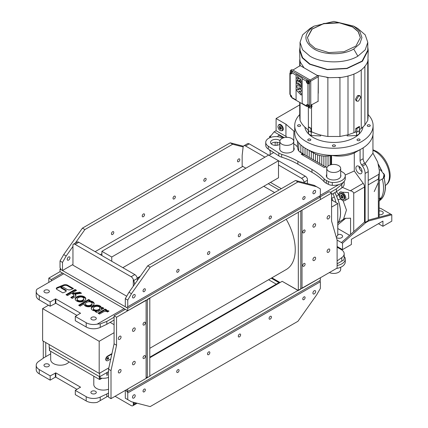 <?xml version="1.0" encoding="UTF-8"?>
<svg xmlns="http://www.w3.org/2000/svg" width="428" height="428" viewBox="0 0 428 428"><rect width="100%" height="100%" fill="white"/><g stroke="black" fill="none" stroke-linecap="round" stroke-linejoin="round"><path stroke-width="0.64" d="M314.27 293.87A1.915 1.107 120 0 0 315.522 292.185A1.915 1.107 120 0 0 315.227 290.649A1.915 1.107 120 0 0 314.27 290.74A1.915 1.107 120 0 0 313.018 292.431A1.915 1.107 120 0 0 313.312 293.966A1.915 1.107 120 0 0 314.27 293.87M133.852 398.035A1.915 1.107 120 0 0 135.104 396.344A1.915 1.107 120 0 0 134.809 394.809A1.915 1.107 120 0 0 133.852 394.905A1.915 1.107 120 0 0 132.6 396.59A1.915 1.107 120 0 0 132.894 398.126A1.915 1.107 120 0 0 133.852 398.035M208.666 351.923A1.653 0.958 -60 0 1 209.495 351.843A1.653 0.958 -60 0 1 209.747 353.17A1.653 0.958 -60 0 1 208.666 354.625A1.653 0.958 -60 0 1 207.842 354.71A1.653 0.958 -60 0 1 207.585 353.384A1.653 0.958 -60 0 1 208.666 351.923M177.882 369.701A1.653 0.958 -60 0 1 178.706 369.615A1.653 0.958 -60 0 1 178.963 370.942A1.653 0.958 -60 0 1 177.882 372.403A1.653 0.958 -60 0 1 177.053 372.483A1.653 0.958 -60 0 1 176.801 371.156A1.653 0.958 -60 0 1 177.882 369.701M144.199 389.143A1.653 0.958 -60 0 1 145.028 389.063A1.653 0.958 -60 0 1 145.279 390.39A1.653 0.958 -60 0 1 144.199 391.845A1.653 0.958 -60 0 1 143.369 391.93A1.653 0.958 -60 0 1 143.118 390.604A1.653 0.958 -60 0 1 144.199 389.143M239.455 336.852A1.653 0.958 120 0 0 240.536 335.392A1.653 0.958 120 0 0 240.285 334.065A1.653 0.958 120 0 0 239.455 334.15A1.653 0.958 120 0 0 238.375 335.606A1.653 0.958 120 0 0 238.626 336.932A1.653 0.958 120 0 0 239.455 336.852M270.245 319.074A1.653 0.958 120 0 0 271.325 317.619A1.653 0.958 120 0 0 271.068 316.292A1.653 0.958 120 0 0 270.245 316.372A1.653 0.958 120 0 0 269.164 317.833A1.653 0.958 120 0 0 269.415 319.16A1.653 0.958 120 0 0 270.245 319.074M303.923 299.632A1.653 0.958 120 0 0 305.004 298.172A1.653 0.958 120 0 0 304.752 296.845A1.653 0.958 120 0 0 303.923 296.93A1.653 0.958 120 0 0 302.842 298.386A1.653 0.958 120 0 0 303.099 299.712A1.653 0.958 120 0 0 303.923 299.632M125.297 390.39L125.297 398.211L131.455 401.764L150.169 406.6L297.952 321.278L316.672 294.833L320.363 288.429L320.363 281.747L127.758 392.947L127.758 399.634M319.748 280.682L320.363 281.747M127.758 392.947L126.528 390.817L125.543 390.245L127.758 391.529L127.758 388.966L150.169 376.025L149.8 375.527M49.407 347.584A0.524 0.3 0 0 0 49.557 347.798L99.312 376.522L99.312 379.369A0.524 0.3 0 0 0 100.05 379.369L102.019 378.229M100.05 379.369L100.05 376.522L106.882 372.579L106.882 375.42M107.251 375.206L107.251 372.365L108.546 371.616L99.681 376.736L49.188 347.584L49.188 344.551M49.407 347.713L49.407 350.43A0.524 0.3 0 0 0 49.557 350.644L99.312 379.369M293.758 143.92L294.175 144.134A10.887 6.286 180 0 1 294.614 144.375A10.887 6.286 180 0 1 297.792 148.57A10.433 6.024 0 0 0 300.841 152.593L302.446 153.518L301.216 154.23L324.242 167.525L325.473 166.813L303.8 154.299L302.569 155.011M332.583 200.545A29.607 17.093 -120 0 0 331.823 198.287L331.572 197.586M331.823 198.287L334.289 196.864L333.107 193.622M334.289 196.864A29.607 17.093 60 0 1 335.927 202.476M326.762 174.383A7.271 4.2 0 0 0 326.345 175.78A7.271 4.2 0 0 0 328.474 178.749A7.271 4.2 0 0 0 336.397 179.658A7.271 4.2 0 0 0 340.886 175.78A7.271 4.2 0 0 0 340.693 174.817M279.826 143.327A5.227 3.017 0 0 0 279.447 143.086A5.227 3.017 0 0 0 271.143 143.797M279.955 140.582A5.227 3.017 0 0 0 279.447 140.24A5.227 3.017 0 0 0 273.754 139.587A5.227 3.017 0 0 0 270.528 142.374A5.227 3.017 0 0 0 272.058 144.509A5.227 3.017 0 0 0 279.826 144.263M279.826 147.885A7.271 4.2 0 0 0 279.645 148.816A7.271 4.2 0 0 0 281.774 151.785A7.271 4.2 0 0 0 289.697 152.694A7.271 4.2 0 0 0 294.186 148.816A7.271 4.2 0 0 0 293.758 147.403M340.693 171.007A10.887 6.286 180 0 1 341.314 171.339A10.887 6.286 180 0 1 341.726 171.591L343.481 172.719A6.966 4.023 0 0 1 345.225 175.009A11.84 6.837 180 0 1 345.278 175.678A11.84 6.837 180 0 1 332.278 182.483L332.278 185.324A11.84 6.837 0 0 0 345.278 178.524L345.278 175.678M325.473 166.813L326.901 167.637M282.587 138.148L282.432 138.067A10.015 5.783 0 0 0 271.668 137.094A10.015 5.783 0 0 0 265.74 142.374A10.015 5.783 0 0 0 268.292 146.232L268.292 149.072L278.805 155.856A10.887 6.286 180 0 0 281.71 157.183A70.567 40.74 0 0 1 297.877 164.159L311.975 172.297A70.567 40.74 0 0 1 324.055 181.627A10.887 6.286 180 0 0 326.355 183.307L328.313 184.318L328.313 181.477L326.355 180.461A10.887 6.286 180 0 1 324.055 178.786A70.567 40.74 0 0 0 311.975 169.451L311.975 172.297M311.975 169.451L297.877 161.313A70.567 40.74 0 0 0 281.71 154.337A10.887 6.286 180 0 1 278.805 153.01L268.292 146.232M328.313 181.477A6.966 4.023 0 0 0 332.278 182.483M332.278 185.324A6.966 4.023 180 0 1 328.313 184.318M265.74 142.374L265.74 145.215A10.015 5.783 0 0 0 268.292 149.072M302.446 153.518L302.446 154.941M344.182 256.586A6.966 4.023 0 0 1 345.225 258.341A11.84 6.837 180 0 1 345.278 259.01A11.84 6.837 180 0 1 337.114 265.51M336.488 268.458A11.84 6.837 0 0 0 345.278 261.856L345.278 259.01M133.852 294.651A1.915 1.107 120 0 0 132.6 296.342A1.915 1.107 120 0 0 132.894 297.877A1.915 1.107 120 0 0 133.852 297.781A1.915 1.107 120 0 0 135.104 296.09A1.915 1.107 120 0 0 134.809 294.555A1.915 1.107 120 0 0 133.852 294.651M314.27 190.492A1.915 1.107 120 0 0 313.018 192.177A1.915 1.107 120 0 0 313.312 193.713A1.915 1.107 120 0 0 314.27 193.617A1.915 1.107 120 0 0 315.522 191.931A1.915 1.107 120 0 0 315.227 190.396A1.915 1.107 120 0 0 314.27 190.492M239.455 236.598A1.653 0.958 -60 0 1 238.626 236.679A1.653 0.958 -60 0 1 238.375 235.357A1.653 0.958 -60 0 1 239.455 233.897A1.653 0.958 -60 0 1 240.285 233.816A1.653 0.958 -60 0 1 240.536 235.143A1.653 0.958 -60 0 1 239.455 236.598M270.245 218.826A1.653 0.958 -60 0 1 269.415 218.906A1.653 0.958 -60 0 1 269.164 217.579A1.653 0.958 -60 0 1 270.245 216.124A1.653 0.958 -60 0 1 271.068 216.038A1.653 0.958 -60 0 1 271.325 217.365A1.653 0.958 -60 0 1 270.245 218.826M303.923 199.378A1.653 0.958 -60 0 1 303.099 199.459A1.653 0.958 -60 0 1 302.842 198.132A1.653 0.958 -60 0 1 303.923 196.677A1.653 0.958 -60 0 1 304.752 196.596A1.653 0.958 -60 0 1 305.004 197.918A1.653 0.958 -60 0 1 303.923 199.378M208.666 251.669A1.653 0.958 120 0 0 207.585 253.13A1.653 0.958 120 0 0 207.842 254.457A1.653 0.958 120 0 0 208.666 254.371A1.653 0.958 120 0 0 209.747 252.916A1.653 0.958 120 0 0 209.495 251.589A1.653 0.958 120 0 0 208.666 251.669M177.882 269.447A1.653 0.958 120 0 0 176.801 270.903A1.653 0.958 120 0 0 177.053 272.229A1.653 0.958 120 0 0 177.882 272.149A1.653 0.958 120 0 0 178.963 270.689A1.653 0.958 120 0 0 178.706 269.367A1.653 0.958 120 0 0 177.882 269.447M144.199 288.895A1.653 0.958 120 0 0 143.118 290.35A1.653 0.958 120 0 0 143.369 291.677A1.653 0.958 120 0 0 144.199 291.596A1.653 0.958 120 0 0 145.279 290.136A1.653 0.958 120 0 0 145.028 288.809A1.653 0.958 120 0 0 144.199 288.895M127.758 300.092L125.297 298.669L125.297 306.774L126.528 307.486L320.363 195.575L320.363 188.892L316.672 186.758L297.952 181.921L150.169 267.243L131.455 293.694L127.758 300.092L127.758 306.774M125.297 298.669L128.989 292.27L147.708 265.82L295.486 180.498L314.205 185.335L316.672 186.758M128.989 292.27L131.455 293.694M147.708 265.82L150.169 267.243M295.486 180.498L297.952 181.921M68.587 260.096A1.915 1.107 -60 0 1 67.624 260.192A1.915 1.107 -60 0 1 67.335 258.656A1.915 1.107 -60 0 1 68.587 256.971A1.915 1.107 -60 0 1 69.545 256.875A1.915 1.107 -60 0 1 69.834 258.41A1.915 1.107 -60 0 1 68.587 260.096M143.396 216.691A1.653 0.958 120 0 0 144.477 215.231A1.653 0.958 120 0 0 144.225 213.909A1.653 0.958 120 0 0 143.396 213.989A1.653 0.958 120 0 0 142.315 215.445A1.653 0.958 120 0 0 142.572 216.771A1.653 0.958 120 0 0 143.396 216.691M112.612 234.464A1.653 0.958 120 0 0 113.693 233.009A1.653 0.958 120 0 0 113.436 231.682A1.653 0.958 120 0 0 112.612 231.762A1.653 0.958 120 0 0 111.531 233.223A1.653 0.958 120 0 0 111.783 234.549A1.653 0.958 120 0 0 112.612 234.464M174.185 196.211A1.653 0.958 -60 0 1 175.015 196.131A1.653 0.958 -60 0 1 175.266 197.458A1.653 0.958 -60 0 1 174.185 198.913A1.653 0.958 -60 0 1 173.356 198.999A1.653 0.958 -60 0 1 173.105 197.672A1.653 0.958 -60 0 1 174.185 196.211M204.975 178.439A1.653 0.958 -60 0 1 205.798 178.358A1.653 0.958 -60 0 1 206.055 179.685A1.653 0.958 -60 0 1 204.975 181.14A1.653 0.958 -60 0 1 204.145 181.221A1.653 0.958 -60 0 1 203.894 179.899A1.653 0.958 -60 0 1 204.975 178.439M238.653 158.991A1.653 0.958 -60 0 1 239.482 158.911A1.653 0.958 -60 0 1 239.734 160.238A1.653 0.958 -60 0 1 238.653 161.693A1.653 0.958 -60 0 1 237.829 161.779A1.653 0.958 -60 0 1 237.572 160.452A1.653 0.958 -60 0 1 238.653 158.991M243.147 146.943L232.682 144.241L84.904 229.558L75.307 243.115M72.958 246.437L66.185 256.008L62.488 262.407L60.027 260.984L63.718 254.585L82.438 228.135L230.221 142.818L243.409 146.226M72.958 264.472L62.488 270.512L62.488 262.407M264.948 157.178L245.57 145.991A3.483 2.012 -120 0 0 243.826 145.82A3.483 2.012 -120 0 0 243.125 147.071L242.162 155.401L242.162 166.069L245.859 168.199L242.778 166.422L95.123 251.669M62.488 270.512L61.258 269.8L60.027 267.671L60.027 260.984M63.718 254.585L66.185 256.008M232.682 144.241L230.221 142.818M84.904 229.558L82.438 228.135M368.112 114.57A39.183 22.625 180 0 1 373.098 125.613A39.183 22.625 180 0 1 361.617 141.609A39.183 22.625 180 0 1 318.914 146.515A39.183 22.625 180 0 1 294.726 125.613A39.183 22.625 180 0 1 299.707 114.57M294.726 125.613L294.726 130.305A39.183 22.625 0 0 0 294.79 131.61L293.886 131.086L293.758 143.139M315.49 161.046L315.49 154.037L306.202 148.789A39.183 22.625 0 0 1 294.79 134.098L294.79 131.61M306.202 148.789A39.183 22.625 0 0 0 360.039 149.656A39.183 22.625 0 0 0 361.617 148.789L354.288 152.962L354.288 170.986L363.201 183.339L350.307 190.786L342.486 187.389M337.858 199.357L337.799 199.394A30.479 17.596 -120 0 0 336.724 196.741L336.783 196.703A4.874 2.814 60 0 1 336.745 196.495L338.623 194.542L339.725 192.311A4.874 2.814 60 0 1 339.971 192.135A4.874 2.814 60 0 1 344.845 194.949A4.874 2.814 60 0 1 344.845 200.582A4.874 2.814 60 0 1 340.934 199.1L337.986 199.555A4.874 2.814 60 0 1 337.858 199.357A30.479 17.596 60 0 1 340.501 212.818A30.479 17.596 60 0 1 338.206 222.662L343.534 219.184L346.45 210.046L343.047 200.636M337.767 223.309A30.479 17.596 -120 0 0 338.147 222.694L338.206 222.662M337.767 234.539A3.397 1.958 180 0 1 342.603 236.315A3.397 1.958 180 0 1 341.608 237.701A3.397 1.958 180 0 1 336.312 237.342M379.133 210.934A3.397 1.958 180 0 1 383.242 212.85A3.397 1.958 180 0 1 382.247 214.241A3.397 1.958 180 0 1 379.133 214.77M282.143 130.695A3.483 2.012 -120 0 0 282.576 130.545A3.483 2.012 -120 0 0 283.299 128.951A3.483 2.012 -120 0 0 281.774 125.447A3.483 2.012 -120 0 0 279.093 124.516A3.483 2.012 -120 0 0 278.746 124.816M282.389 130.556A3.483 2.012 -120 0 0 282.694 130.47M379.417 199.32L381.359 197.704A30.565 17.644 -120 0 0 383.541 188.036A30.565 17.644 -120 0 0 382.29 178.963M381.359 197.704L379.133 198.629M304.848 127.079A29.174 16.842 0 0 0 308.577 133.964M308.62 134.001A29.174 16.842 0 0 0 354.539 137.522A29.174 16.842 0 0 0 359.204 134.001M356.529 132.081L356.529 135.542L347.167 135.922L347.167 135.039M320.652 135.039L320.652 135.922L311.29 135.542L308.583 133.98L308.583 130.722M359.242 133.964A29.174 16.842 0 0 0 362.976 127.052M369.819 126.233A1.525 0.877 0 0 0 370.268 125.613A1.525 0.877 0 0 0 369.327 124.799A1.525 0.877 0 0 0 367.663 124.992A1.525 0.877 0 0 0 367.219 125.613A1.525 0.877 0 0 0 368.16 126.426A1.525 0.877 0 0 0 369.819 126.233M359.616 140.454A1.525 0.877 0 0 0 360.066 139.833A1.525 0.877 0 0 0 359.124 139.02A1.525 0.877 0 0 0 357.466 139.207A1.525 0.877 0 0 0 357.016 139.833A1.525 0.877 0 0 0 357.958 140.646A1.525 0.877 0 0 0 359.616 140.454M334.99 146.344A1.525 0.877 0 0 0 335.434 145.723A1.525 0.877 0 0 0 334.493 144.91A1.525 0.877 0 0 0 332.834 145.097A1.525 0.877 0 0 0 332.385 145.723A1.525 0.877 0 0 0 333.326 146.536A1.525 0.877 0 0 0 334.99 146.344M310.359 140.454A1.525 0.877 0 0 0 310.803 139.833A1.525 0.877 0 0 0 309.861 139.02A1.525 0.877 0 0 0 308.203 139.207A1.525 0.877 0 0 0 307.759 139.833A1.525 0.877 0 0 0 308.695 140.646A1.525 0.877 0 0 0 310.359 140.454M300.156 126.233A1.525 0.877 0 0 0 300.6 125.613A1.525 0.877 0 0 0 299.664 124.799A1.525 0.877 0 0 0 298 124.992A1.525 0.877 0 0 0 297.556 125.613A1.525 0.877 0 0 0 298.498 126.426A1.525 0.877 0 0 0 300.156 126.233M331.572 164.625L331.572 155.396C339.463 156.798 346.792 156.102 353.555 153.31L354.288 152.962M345.225 175.031L354.288 170.986M359.29 168.076L360.296 167.428M365.084 163.619L372.949 153.208L372.949 134.756M362.051 171.649A4.355 2.515 60 0 1 361.146 173.64A4.355 2.515 60 0 1 357.792 172.473A4.355 2.515 60 0 1 355.893 168.092A4.355 2.515 60 0 1 356.797 166.101A4.355 2.515 60 0 1 360.151 167.268A4.355 2.515 60 0 1 362.051 171.649A4.355 2.515 60 0 1 358.974 166.315L358.974 166.315M280.281 125.078C281.736 126.083 282.539 127.469 282.678 129.24L281.977 130.791L280.281 130.626C278.821 129.62 278.018 128.229 277.879 126.463L278.58 124.912L280.281 125.078M278.58 124.912L279.57 124.361M343.968 199.378L344.267 199.293M343.721 199.523L344.149 199.373L344.872 197.779C344.727 195.965 343.903 194.547 342.405 193.515L340.667 193.338L340.324 193.638M359.509 129.502L359.37 127.084L356.909 128.507L356.909 132.065L354.93 132.145M359.37 130.642L356.909 132.065M356.529 135.542L359.242 133.98L359.804 129.331M359.242 130.722L359.242 133.98M341.854 193.905C343.315 194.911 344.112 196.297 344.256 198.062L343.55 199.619L341.854 199.448C340.394 198.442 339.597 197.057 339.452 195.291L340.158 193.734L341.854 193.905M340.158 193.734L341.148 193.183M311.049 105.111L311.434 106.733L310.824 108.091L309.342 107.942L308.069 106.711M311.514 104.528L312.065 106.369L311.514 107.679L311.514 131.701L311.44 128.528L308.411 126.784L308.358 129.882C304.308 127.089 301.547 123.943 300.06 120.423L300.06 102.581M356.385 99.836L358.541 96.102L360.066 95.952L360.697 97.349L358.541 101.083L357.016 101.233L356.385 99.836M360.066 95.952L359.113 95.407L357.589 95.556L355.433 99.291L356.064 100.682L357.016 101.233M367.786 47.085L368.219 50.231L362.436 61.236L347.038 68.534L327.217 69.657L309.653 64.237L302.211 57.812L299.6 50.231L300.039 47.085M326.612 77.42L329.282 77.693L317.009 75.307M338.537 77.693L341.212 77.42L329.282 77.693M367.433 62.279L367.909 60.739L367.433 62.279C363.768 70.256 355.026 75.301 341.212 77.42M367.909 60.739L368.219 50.231M353.737 26.14L357.862 28.526L365.207 34.866L367.786 42.351L365.207 49.835L357.862 56.18C345.396 63.761 322.428 63.761 309.958 56.18L302.617 49.835L300.039 42.351L302.617 34.866L309.958 28.526L314.082 26.14L333.91 21.4L353.737 26.14L359.814 31.394L361.949 37.589L359.814 43.784L353.737 49.038C343.411 55.308 324.408 55.308 314.082 49.038C303.217 41.404 303.217 33.775 314.082 26.14L309.958 28.521M300.039 42.351L300.039 50.231L302.617 57.716L309.958 64.061L327.302 69.411L346.873 68.298L362.077 61.097L367.786 50.231L367.786 42.351M352.629 26.782L339.078 22.598L323.782 23.47L311.9 29.099L307.438 37.589L309.455 43.437L315.19 48.396L328.747 52.58L344.042 51.708L355.919 46.08L360.381 37.589L358.37 31.742L352.629 26.782M360.381 37.696L358.172 31.683L352.629 26.996L339.377 22.85L323.477 23.754L312.167 29.083L307.438 37.696M296.914 85.589L296.92 87.387L299.322 89.746L296.914 89.334L299.231 89.645M299.964 79.79L298.856 81.031L297.679 80.261L296.904 78.115L297.439 76.612L298.578 77.532L298.129 78.565L298.562 79.094M298.937 78.131L298.439 79.164L298.075 79.003L298.578 77.543M298.856 81.031L299.841 79.859L300.156 80.384L299.787 81.149L300.884 82.379M378.368 182.419L374.222 191.589M300.039 85.579L299.985 83.99L299.611 83.77L299.584 85.135L298.535 84.519L298.535 83.166L298.075 82.888L298.065 84.412L296.925 83.749L296.904 80.453L301.189 82.925L301.189 86.258L300.039 85.579M296.904 80.453L301.296 82.834L301.312 86.189M299.718 83.835L299.584 85.135M298.872 78.163L300.435 78.982L301.226 81.165L300.9 82.385M297.305 76.682L298.455 77.607M298.83 91.143L301.189 93.218L301.173 95.059L296.914 90.848L296.914 89.334M301.312 94.984L301.178 93.202M298.819 87.719L301.189 90.089L301.189 91.555L298.792 91.137M301.184 88.43L301.296 86.552L297.043 85.509L301.173 86.627L301.178 88.43L298.792 87.713M291.73 96.765L291.115 96.819L290.5 96.054L290.5 95.23L290.949 95.193M307.25 105.807L307.127 106.31L306.389 105.882L306.389 104.956L307.127 104.528L308.358 105.539L308.358 106.363L307.743 106.417L307.127 105.652L307.127 104.828L307.577 104.79M291.73 73.3L291.115 73.354L290.5 72.589L290.5 71.77L291.115 71.711L291.73 72.482L291.73 73.6L290.992 74.028L290.195 73.568L290.195 72.712L290.74 72.883M298.188 82.952L298.188 84.337M299.659 80.475L298.979 80.962L299.659 80.475M298.995 78.094L300.435 78.982M300.558 78.913L301.226 81.165M301.349 81.095L301.194 81.566M301.317 81.491L301.023 82.31M299.033 87.783L301.301 89.998L301.184 91.56M299.012 91.18L301.189 93.218M307.127 81.368L307.743 81.309L308.358 82.08L308.358 82.898L307.743 82.952L307.127 82.187L307.127 81.368L307.743 81.309M290.195 93.898L290.195 94.754L290.992 95.214L291.73 96.498L291.73 97.418L292.468 97.846M308.775 105.165L308.358 105.539M308.85 105.256L308.85 106.08L308.358 106.363M306.389 104.956L307.127 104.528L306.389 104.956M291.115 71.711L290.5 71.77M291.607 71.428L291.982 71.893M291.73 73.6L290.992 74.028L291.73 73.6M290.318 72.642L290.318 70.866L291.056 70.438L292.591 71.326L291.73 72.674L296.074 75.184L296.074 99.927L291.73 97.418M296.074 75.184L296.074 99.927M296.197 74.638L302.168 78.089L302.168 103.774L296.197 100.329M308.117 82.92L309.53 83.733L307.925 83.802L307.127 83.342L306.389 82.064L306.389 81.138L307.127 79.859L307.25 81.293M308.235 81.026L308.85 81.796L308.358 82.08M308.85 81.796L308.85 82.615L308.358 82.898M290.195 94.754L290.195 72.712M307.127 106.31L302.045 103.373M291.73 97.279L291.056 96.889L290.318 94.823M307.925 83.802L307.925 104.994L309.53 104.919L309.53 106.7L308.786 107.123L307.25 106.235M310.022 106.412L308.786 107.123M290.318 70.866L291.548 70.155M307.25 79.785L308.786 80.678L309.53 81.957L309.53 83.733M310.76 105.989L310.76 81.245L310.022 79.966L292.287 69.727M310.76 105.277L318.288 101.206M318.084 101.045L318.288 76.045L318.084 101.045M299.616 66.206L300.172 65.586L318.288 76.045L300.183 65.586M300.172 65.586L292.902 70.08M341.571 195.302L342.009 197.099L342.898 197.608M341.25 195.12L342.459 195.815L343.063 197.372L342.459 198.234L341.25 197.538L340.645 195.981L341.25 195.12M342.009 197.099L341.25 197.538M341.405 195.537L340.645 195.981M318.288 76.104L318.288 93.234M303.987 67.785L303.457 67.48M317.817 75.767L318.512 75.986M300.386 62.279L299.916 60.739L300.386 62.279L304.051 67.822M299.6 50.231L299.916 60.739M279.998 126.479L280.436 128.272L281.324 128.785M368.112 59.626L368.112 116.935L367.759 120.423L367.759 61.552M367.759 120.423L364.881 125.067L361.248 128.496L359.456 129.534L359.456 126.404L355.727 128.555L356.909 128.507M361.248 70.037L361.248 128.496M355.727 128.555L355.727 131.685L353.935 132.717L347.996 134.815L339.944 136.478L339.944 77.607M353.935 132.717L353.935 74.151M339.944 136.478L327.875 136.478L327.875 77.607M327.875 136.478C321.781 135.623 316.324 134.028 311.514 131.701M310.824 108.091L311.514 107.679M308.411 126.784L308.337 107.07M300.06 65.666L300.06 61.552M300.06 120.423L299.707 116.935L299.707 102.378M344.524 199.036L343.55 199.619M279.677 126.292L280.886 126.993L281.49 128.55L280.886 129.411L279.677 128.71L279.072 127.153L279.677 126.292M280.436 128.272L279.677 128.71M279.832 126.715L279.072 127.153M359.37 127.084L359.456 126.404M312.408 132.124L310.915 132.065L310.915 128.507L308.449 127.084M310.915 128.507L311.44 128.528M311.29 132.081L311.29 135.542M310.915 132.065L308.449 130.642M372.949 153.208L377.737 162.11L379.417 171.029L379.069 178.316L379.352 180.659L383.269 178.396L384.018 174.49L380.829 170.194L379.379 169.723M282.951 130.208L281.977 130.791M365.582 164.309L362.505 166.085A8.71 5.029 -120 0 1 365.127 173.426L365.127 222.453L368.208 220.677L368.208 171.649A8.71 5.029 -120 0 0 365.582 164.309L364.736 163.132A5.227 3.017 60 0 1 363.158 158.729L363.158 147.901L361.617 148.789A39.183 22.625 0 0 0 363.115 147.879L363.158 147.901M362.505 166.085L361.655 164.914A5.227 3.017 60 0 1 360.082 160.505L360.082 149.677M308.058 129.673L308.583 133.98M339.725 192.311A4.874 2.814 -120 0 0 340.934 199.1M379.417 171.029L378.368 179.011L378.368 217.429L368.208 220.153M379.133 217.226L379.133 201.636A21.769 12.567 0 0 0 379.417 199.609L379.417 180.621M315.49 154.037L319.673 155.503L323.862 156.108L328.046 156.006L331.572 155.396M364.512 187.009L364.512 222.095L353.737 231.65L353.737 193.231L364.512 187.009A4.355 2.515 -120 0 0 363.201 183.339M337.114 246.485L342.534 249.61L342.534 243.211L365.624 222.737L364.512 222.095M353.737 193.231C353.277 191.894 352.132 191.075 350.307 190.786M343.534 219.184L345.396 218.259A21.769 12.567 0 0 0 350.564 218.13L350.564 234.469M340.019 192.108L348.445 192.541L348.767 198.319L344.845 200.582M365.624 222.737L368.701 220.96L391.791 214.77L390.684 214.134L378.368 217.429M381.246 197.811A30.479 17.596 60 0 1 379.39 200.251M342.534 243.211L341.421 242.574L353.737 231.65M368.208 220.677L368.701 220.96M390.684 214.134L381.075 208.586L379.133 207.938M391.791 214.77L391.791 221.169L382.926 226.289L378.427 223.694M336.783 196.703A30.479 17.596 -120 0 0 334.792 192.648M334.835 192.621A30.565 17.644 60 0 1 336.745 196.495M344.182 181.397L344.182 184.094A10.449 6.035 180 0 1 341.801 187.929L336.376 191.733L338.623 194.542M320.117 196.853L329.105 191.664L331.572 193.087L302.013 210.148L302.013 288.36L337.114 268.099L337.114 240.081L341.421 242.574M345.696 218.269L337.853 224.727L337.767 228.616M349.58 235.336L337.853 228.563M337.986 199.555A30.565 17.644 60 0 1 338.382 222.517M363.115 147.879A39.183 22.625 0 0 0 373.098 132.792L373.098 125.613M287.038 137.334L285.941 136.388L285.941 124.227L276.092 118.535L276.092 130.701L274.123 131.835L270.18 136.741L269.624 136.42L269.624 137.8M285.941 136.388L276.092 130.701M382.926 226.289L382.926 221.099L351.399 239.3L351.399 244.49L342.534 249.61M285.941 124.227L293.886 131.086M299.707 104.903L276.092 118.535M284.155 137.629L279.11 134.718L279.11 135.211L283.571 137.789M277.526 136.682L279.11 134.718L274.123 131.835M277.505 142.374A3.397 1.958 120 0 0 277.307 145.252M275.167 145.37L275.167 142.219M271.084 137.26L270.18 136.741M271.138 135.542L269.624 136.42M269.624 149.934L269.624 150.64L270.18 150.961L270.18 154.583M107.931 359.247A0.958 0.551 120 0 0 108.557 358.402A0.958 0.551 120 0 0 108.412 357.637A0.958 0.551 120 0 0 107.931 357.685A0.958 0.551 120 0 0 107.305 358.525A0.958 0.551 120 0 0 107.449 359.295A0.958 0.551 120 0 0 107.931 359.247M107.305 359.124A0.958 0.551 120 0 0 107.562 359.033A0.958 0.551 120 0 0 108.188 357.594M111.959 353.582L107.562 356.117A2.611 1.509 120 0 0 105.855 358.418A2.611 1.509 120 0 0 106.256 360.515A2.611 1.509 120 0 0 106.454 360.595M111.852 354.068L107.931 356.331A2.611 1.509 120 0 0 106.224 358.632A2.611 1.509 120 0 0 106.626 360.729A2.611 1.509 120 0 0 107.931 360.595L110.782 358.948M336.108 236.636L337.767 235.678L337.767 203.541L331.572 199.962M331.572 207.115L337.767 203.541M149.8 348.306L286.225 269.544A43.538 25.14 -120 0 0 286.348 219.478M149.8 376.239L149.8 298.027L147.339 299.45L147.339 377.662L149.8 376.239M147.339 377.662L146.109 376.95M300.782 210.86L300.782 289.071L298.321 290.494L298.321 212.283L300.782 210.86M282.432 281.464L298.321 290.494M136.981 403.192A3.483 2.012 60 0 1 136.564 403.599L132.867 405.728A3.483 2.012 -120 0 0 133.301 405.305L133.301 402.24M115.073 396.291L131.123 405.557A3.483 2.012 -120 0 0 132.867 405.728M134.237 402.486L133.841 404.321L136.163 402.983M133.301 405.305L133.841 404.321M51.28 280.966L51.28 279.543L48.819 278.12L60.027 271.652L60.027 269.089L127.758 308.197L320.363 196.998L319.133 196.286M48.819 282.389L48.819 278.12M43.276 358.199L43.276 341.137M45.742 356.69L45.742 342.56M51.28 279.543L62.488 273.075M121.044 370.445A1.915 1.107 -60 0 1 120.209 372.371A1.915 1.107 -60 0 1 118.733 372.884A1.915 1.107 -60 0 1 118.337 372.007A1.915 1.107 -60 0 1 119.171 370.081A1.915 1.107 -60 0 1 120.648 369.567A1.915 1.107 -60 0 1 121.044 370.445M121.044 337.029A1.915 1.107 -60 0 1 120.209 338.955A1.915 1.107 -60 0 1 118.733 339.468A1.915 1.107 -60 0 1 118.337 338.591A1.915 1.107 -60 0 1 119.171 336.665A1.915 1.107 -60 0 1 120.648 336.151A1.915 1.107 -60 0 1 121.044 337.029M135.211 328.848A1.915 1.107 -60 0 1 134.371 330.78A1.915 1.107 -60 0 1 132.894 331.293A1.915 1.107 -60 0 1 132.498 330.416A1.915 1.107 -60 0 1 133.338 328.485A1.915 1.107 -60 0 1 134.809 327.976A1.915 1.107 -60 0 1 135.211 328.848M135.211 362.27A1.915 1.107 -60 0 1 134.371 364.196A1.915 1.107 -60 0 1 132.894 364.71A1.915 1.107 -60 0 1 132.498 363.832A1.915 1.107 -60 0 1 133.338 361.906A1.915 1.107 -60 0 1 134.809 361.393A1.915 1.107 -60 0 1 135.211 362.27M145.37 322.985A1.653 0.958 -60 0 1 144.648 324.649A1.653 0.958 -60 0 1 143.369 325.093A1.653 0.958 -60 0 1 143.027 324.338A1.653 0.958 -60 0 1 143.749 322.669A1.653 0.958 -60 0 1 145.028 322.231A1.653 0.958 -60 0 1 145.37 322.985M145.37 356.401A1.653 0.958 -60 0 1 144.648 358.07A1.653 0.958 -60 0 1 143.369 358.509A1.653 0.958 -60 0 1 143.027 357.755A1.653 0.958 -60 0 1 143.749 356.091A1.653 0.958 -60 0 1 145.028 355.647A1.653 0.958 -60 0 1 145.37 356.401M111.007 370.621L108.546 369.198L108.546 397.216L111.007 398.634L111.007 370.621L116.55 345.241L116.55 317.228L114.089 315.805L125.297 309.332M116.55 345.241L114.089 343.818L114.089 315.805M116.55 317.228L146.109 300.162L146.109 378.373L111.007 398.634M108.546 369.198L114.089 343.818M327.078 251.493A1.915 1.107 120 0 0 327.474 252.37A1.915 1.107 120 0 0 328.95 251.857A1.915 1.107 120 0 0 329.785 249.931A1.915 1.107 120 0 0 329.389 249.053A1.915 1.107 120 0 0 327.912 249.567A1.915 1.107 120 0 0 327.078 251.493M327.078 218.077A1.915 1.107 120 0 0 327.474 218.954A1.915 1.107 120 0 0 328.95 218.441A1.915 1.107 120 0 0 329.785 216.514A1.915 1.107 120 0 0 329.389 215.637A1.915 1.107 120 0 0 327.912 216.151A1.915 1.107 120 0 0 327.078 218.077M312.916 226.251A1.915 1.107 120 0 0 313.312 227.129A1.915 1.107 120 0 0 314.789 226.615A1.915 1.107 120 0 0 315.623 224.689A1.915 1.107 120 0 0 315.227 223.812A1.915 1.107 120 0 0 313.751 224.326A1.915 1.107 120 0 0 312.916 226.251M312.916 259.673A1.915 1.107 120 0 0 313.312 260.55A1.915 1.107 120 0 0 314.789 260.037A1.915 1.107 120 0 0 315.623 258.105A1.915 1.107 120 0 0 315.227 257.228A1.915 1.107 120 0 0 313.751 257.742A1.915 1.107 120 0 0 312.916 259.673M302.751 232.12A1.653 0.958 120 0 0 303.099 232.875A1.653 0.958 120 0 0 304.372 232.436A1.653 0.958 120 0 0 305.094 230.767A1.653 0.958 120 0 0 304.752 230.013A1.653 0.958 120 0 0 303.473 230.457A1.653 0.958 120 0 0 302.751 232.12M302.751 265.537A1.653 0.958 120 0 0 303.099 266.296A1.653 0.958 120 0 0 304.372 265.852A1.653 0.958 120 0 0 305.094 264.188A1.653 0.958 120 0 0 304.752 263.429A1.653 0.958 120 0 0 303.473 263.873A1.653 0.958 120 0 0 302.751 265.537M337.114 240.081L331.572 221.099L331.572 193.087M300.782 288.36L302.013 288.36M263.776 186.298L274.615 192.552M139.796 277.002L137.26 278.462M140.304 276.279L137.201 278.072M111.751 261.273L111.751 257.003L278.494 160.735L268.64 155.048L101.896 251.316L101.896 255.58M304.057 182.713L304.008 182.221A3.483 2.012 -120 0 0 301.563 178.321L305.26 176.186L278.494 160.735L278.494 177.797L122.831 267.671M111.751 257.003L101.896 251.316M99.681 373.136L99.681 376.736M110.103 322.37L114.089 324.67M108.84 367.845L99.189 373.419L42.623 340.758L42.623 308.62L48.492 305.234M114.089 332.679L99.189 341.282L99.189 373.419M99.189 341.282L42.623 308.62M100.05 377.94A9.576 5.532 0 0 0 108.546 377.41M93.796 376.185L93.796 384.558A9.576 5.532 0 0 0 98.782 389.41A9.576 5.532 0 0 0 108.546 389.213M340.693 267.259L340.693 269.41A6.966 4.023 180 0 1 336.75 273.037A6.966 4.023 180 0 1 329.383 272.556M95.503 393.525A2.702 1.557 180 0 1 92.566 393.862A2.702 1.557 180 0 1 90.897 392.423A2.702 1.557 180 0 1 91.688 391.32A2.702 1.557 180 0 1 94.631 390.983A2.702 1.557 180 0 1 96.295 392.423A2.702 1.557 180 0 1 95.503 393.525M48.573 366.427A2.702 1.557 180 0 1 45.63 366.764A2.702 1.557 180 0 1 43.966 365.325A2.702 1.557 180 0 1 44.753 364.223A2.702 1.557 180 0 1 47.695 363.886A2.702 1.557 180 0 1 49.364 365.325A2.702 1.557 180 0 1 48.573 366.427M50.691 351.297L50.691 359.675A9.576 5.532 0 0 0 56.196 364.677A9.576 5.532 0 0 0 66.383 363.934A9.576 5.532 0 0 0 69.047 361.895M50.691 353.828L44.014 357.685L38.59 361.489A10.449 6.035 0 0 0 36.209 365.325A10.449 6.035 0 0 0 39.269 369.589L50.172 375.886L55.838 372.9L80.469 387.121L75.296 390.39L86.199 396.686A10.449 6.035 0 0 0 100.232 397.077L106.823 393.942L106.823 396.788L108.546 395.793M106.823 393.942L108.546 392.947M100.232 397.077L100.232 400.592L97.193 402.347A10.449 6.035 180 0 1 86.199 400.95L86.199 396.686M75.296 390.39L75.296 394.653L86.199 400.95M55.838 372.9L55.838 377.164L77.019 389.394M55.838 377.164L55.346 377.164L55.346 372.9M39.269 369.589L39.269 373.853L50.172 380.15L55.346 377.164M39.269 373.853A10.449 6.035 180 0 1 36.209 369.589L36.209 365.325M50.172 380.15L50.172 375.886M100.232 400.592L106.823 396.788M149.8 357.755L282.186 281.319L297.952 290.425L150.169 375.741M297.952 290.425L320.363 277.767L320.363 280.324L127.758 391.529M280.094 282.528L271.914 277.804M150.169 376.025L149.8 375.811M279.602 282.528L271.684 277.938M149.8 357.187L279.356 282.389L279.848 282.673M278.922 282.635L271.234 278.195M276.274 284.165L268.586 279.725M337.114 260.893L341.801 257.608A10.449 6.035 0 0 0 344.182 253.772A10.449 6.035 0 0 0 341.121 249.508L337.114 247.191M344.182 253.772L344.182 258.041A10.449 6.035 180 0 1 343.54 260.122L341.801 261.123L341.801 257.608M337.114 263.83L341.801 261.123M92.55 310.161A4.473 2.579 0 0 0 92.603 310.193A3.889 2.242 0 0 0 92.667 310.23A3.889 2.242 0 0 0 92.764 310.284L94.058 309.54A2.964 1.712 180 0 1 93.347 308.428A2.964 1.712 180 0 1 93.347 308.358A3.472 2.006 180 0 1 94.481 306.962A3.317 1.915 180 0 1 96.867 306.325L96.942 306.33A3.023 1.744 180 0 1 98.879 306.758L100.168 306.009A4.039 2.333 0 0 0 100.013 305.918A4.515 2.605 0 0 0 96.578 305.116A5.232 3.023 0 0 0 92.951 306.09A5.339 3.082 0 0 0 91.244 308.197A4.473 2.579 0 0 0 91.239 308.337A4.473 2.579 0 0 0 92.55 310.161M85.402 306.036A4.446 2.568 0 0 0 88.794 306.785A5.361 3.098 0 0 0 92.448 305.795A5.254 3.033 0 0 0 94.139 303.709A4.489 2.589 0 0 0 94.144 303.602A4.489 2.589 0 0 0 92.753 301.729A4.039 2.333 0 0 0 92.587 301.633L91.292 302.377A2.98 1.723 180 0 1 92.041 303.522A3.317 1.915 180 0 1 90.945 304.923A3.456 1.996 180 0 1 88.516 305.571L88.323 305.576A2.975 1.717 180 0 1 86.472 305.164L85.183 305.908A3.884 2.242 0 0 0 85.284 305.966A3.884 2.242 0 0 0 85.343 306.004A4.446 2.568 0 0 0 85.402 306.036M95.503 319.577A2.702 1.557 180 0 1 92.566 319.919A2.702 1.557 180 0 1 90.897 318.475A2.702 1.557 180 0 1 91.688 317.373A2.702 1.557 180 0 1 94.631 317.036A2.702 1.557 180 0 1 96.295 318.475A2.702 1.557 180 0 1 95.503 319.577M48.573 292.485A2.702 1.557 180 0 1 45.63 292.822A2.702 1.557 180 0 1 43.966 291.382A2.702 1.557 180 0 1 44.753 290.28A2.702 1.557 180 0 1 47.695 289.943A2.702 1.557 180 0 1 49.364 291.382A2.702 1.557 180 0 1 48.573 292.485M281.87 144.199A6.966 4.023 0 0 0 289.462 145.071A6.966 4.023 0 0 0 293.758 141.352A6.966 4.023 0 0 0 291.719 138.511A6.966 4.023 0 0 0 284.128 137.639A6.966 4.023 0 0 0 279.826 141.352A6.966 4.023 0 0 0 281.87 144.199M328.8 171.291A6.966 4.023 0 0 0 336.392 172.163A6.966 4.023 0 0 0 340.693 168.45A6.966 4.023 0 0 0 338.65 165.604A6.966 4.023 0 0 0 331.058 164.732A6.966 4.023 0 0 0 326.762 168.45A6.966 4.023 0 0 0 328.8 171.291M301.563 178.321L278.494 164.999M270.491 182.419L281.324 188.678L270.491 182.419M243.826 145.82L247.523 143.685A3.483 2.012 60 0 1 249.262 143.862L268.64 155.048M305.26 176.186A3.483 2.012 60 0 1 307.432 178.952L307.432 180.247L304.008 182.221M307.432 183.585L307.432 180.247M133.301 286.177L133.301 279.484A3.483 2.012 -120 0 0 131.123 276.723L75.13 244.393A3.483 2.012 -120 0 0 73.391 244.222L77.083 242.088A3.483 2.012 60 0 1 78.827 242.264L134.82 274.589A3.483 2.012 60 0 1 137.265 278.494L137.452 280.313M73.391 244.222A3.483 2.012 -120 0 0 72.958 244.645L72.958 265.178L126.709 296.213L72.958 265.178M137.265 278.494L133.841 280.468L134.66 284.256M133.841 280.468L133.301 279.484M331.572 194.51L336.376 191.733L336.376 188.892L330.341 192.375M320.363 195.291L338.896 184.591M299.193 151.357L304.848 154.904M273.695 152.555L269.009 155.262M305.094 154.765L305.094 155.048M341.801 187.929L341.801 184.409L336.376 188.892M341.801 184.409L343.54 181.911M101.896 253.734L100.296 254.66M279.11 189.957L268.27 183.698M149.923 297.958L320.363 199.555L320.363 196.998M150.169 298.102L127.758 310.755L60.027 271.652M127.758 310.755L127.758 308.197M60.642 268.736L60.027 269.089M114.089 317.228L106.823 321.423L100.232 323.878L100.232 327.399A10.449 6.035 180 0 1 86.199 327.003L75.296 320.711L75.296 316.442L80.469 313.173L55.838 298.953L55.838 303.222L50.172 306.207L39.269 299.91A10.449 6.035 180 0 1 36.209 295.646L36.209 291.377A10.449 6.035 0 0 0 39.269 295.646L39.269 299.91M114.089 320.069L106.823 324.264L106.823 321.423M106.823 324.264L100.232 327.399M77.019 315.447L55.838 303.222M105.234 309.07L98.066 313.21L99.547 314.066L103.325 311.889L105.309 311.258A2.557 1.477 180 0 1 107.07 311.766L107.449 311.985L108.985 311.097A3.205 1.851 0 0 0 105.47 310.648L106.722 309.925L105.234 309.07L105.234 309.781L98.681 313.564M101.104 308.16A3.831 2.21 0 0 0 101.243 307.566A3.831 2.21 0 0 0 101.104 306.967A4.039 2.333 0 0 0 100.452 306.207L99.184 306.935A3.023 1.744 180 0 1 99.917 308.074A3.023 1.744 180 0 1 99.917 308.101A3.376 1.953 180 0 1 98.804 309.487A3.408 1.969 180 0 1 96.396 310.134L96.193 310.134A2.964 1.712 180 0 1 94.369 309.717L93.101 310.45A3.889 2.242 0 0 0 94.486 310.824A4.013 2.317 0 0 0 96.551 310.787L95.209 311.563L96.707 312.429L103.876 308.288L102.383 307.422L101.104 308.16L101.104 308.872L102.383 308.133L102.383 307.422M92.041 304.206A2.98 1.723 180 0 1 92.041 304.233L92.041 303.522A2.98 1.723 180 0 1 92.041 303.543L92.041 304.255A3.317 1.915 180 0 1 90.945 305.635A3.456 1.996 180 0 1 88.516 306.282L88.323 306.288A2.975 1.717 180 0 1 86.472 305.876L85.819 306.25M88.655 299.493L78.666 305.26L80.154 306.116L84.305 303.72A4.157 2.402 0 0 0 84.15 304.367A4.157 2.402 0 0 0 84.257 304.918A3.884 2.242 0 0 0 84.904 305.715L86.162 304.987A2.975 1.717 180 0 1 85.434 303.859A2.975 1.717 180 0 1 85.434 303.81A3.408 1.969 180 0 1 86.552 302.419A3.381 1.953 180 0 1 88.954 301.777A2.953 1.701 180 0 1 90.987 302.2L92.25 301.473A4.039 2.333 0 0 0 90.875 301.087A3.975 2.295 0 0 0 88.864 301.087L90.137 300.349L88.655 299.493L88.655 300.205L79.282 305.613M80.352 297.016A2.825 1.632 180 0 1 82.781 297.417L84.107 296.652A5.173 2.991 0 0 0 76.826 296.807A5.147 2.969 0 0 0 75.574 297.824A4.933 2.846 0 0 0 75.173 298.947A4.933 2.846 0 0 0 76.623 300.959L77.885 300.242A2.761 1.594 180 0 1 77.126 299.145A2.761 1.594 180 0 1 77.174 298.851A3.617 2.087 180 0 1 78.335 297.674A3.568 2.06 180 0 1 80.352 297.016M84.375 300.895A5.173 2.991 0 0 0 85.777 298.851A5.173 2.991 0 0 0 84.412 296.829L83.086 297.594A2.916 1.685 180 0 1 83.797 298.696A2.916 1.685 180 0 1 83.797 298.744A3.488 2.012 180 0 1 82.625 300.146A3.445 1.99 180 0 1 80.164 300.814A3.001 1.733 180 0 1 78.196 300.419L76.938 301.146A5.2 3.001 0 0 0 80.394 301.954A5.013 2.894 0 0 0 84.15 301.028L84.375 300.895M73.525 293.148L72.61 292.624L76.553 290.345L75.071 289.489L66.024 294.715L67.506 295.571L71.449 293.292L73.231 294.32A2.477 1.428 180 0 1 73.488 294.496A2.113 1.22 180 0 1 73.889 295.208A2.113 1.22 180 0 1 73.268 296.069L70.764 297.519L72.295 298.402L74.793 296.957A3.74 2.161 0 0 0 75.858 295.7A3.777 2.177 0 0 0 75.879 295.486A3.777 2.177 0 0 0 75.114 294.17L81.545 293.223L79.731 292.18L73.525 293.148L73.525 293.859L72.61 293.335L72.61 292.624M66.934 289.344A3.199 1.846 0 0 0 71.032 289.553L73.472 288.563L67.613 285.182A3.199 1.846 0 0 0 63.515 284.978L57.261 287.504A2.242 1.295 0 0 0 56.303 288.568A2.242 1.295 0 0 0 56.961 289.478L62.825 292.87L65.281 291.875A2.242 1.295 0 0 0 66.238 290.815A2.242 1.295 0 0 0 65.987 290.227A2.236 1.289 0 0 0 65.58 289.9L60.872 287.183A1.953 1.129 180 0 1 63.392 287.3L66.934 289.344M60.872 287.183L60.872 287.894L65.58 290.612L65.58 289.9M86.199 327.003L86.199 322.739A10.449 6.035 0 0 0 97.193 324.135L124.061 308.625M63.718 273.786L36.851 289.296A10.449 6.035 0 0 0 36.209 291.377M55.346 303.222L55.346 298.953L50.172 301.938L39.269 295.646M55.346 298.953L55.838 298.953M80.469 313.173L80.469 313.457M86.199 322.739L75.296 316.442M50.172 301.938L50.172 306.207M97.193 324.135L100.232 323.878M66.147 291.174A2.242 1.295 0 0 0 65.987 290.933A2.236 1.289 0 0 0 65.58 290.612M72.744 288.857L67.613 285.893A3.199 1.846 0 0 0 63.515 285.69L57.261 288.215A2.242 1.295 0 0 0 56.389 288.921M80.56 293.367L79.731 292.891L73.525 293.859M79.731 292.891L79.731 292.18M75.826 295.834A3.777 2.177 0 0 0 75.114 294.881L75.114 294.17M73.889 295.208L73.889 295.919A2.113 1.22 180 0 1 73.268 296.781L71.38 297.872M75.938 290.703L75.071 290.2L66.64 295.069M75.071 290.2L75.071 289.489M85.739 299.204A5.173 2.991 0 0 0 84.412 297.54L84.412 296.829M83.797 299.359A2.916 1.685 180 0 1 83.797 299.407A2.916 1.685 180 0 1 83.797 299.456A3.488 2.012 180 0 1 82.625 300.857A3.445 1.99 180 0 1 80.164 301.526A3.001 1.733 180 0 1 78.196 301.13L77.623 301.462M78.196 301.13L78.196 300.419M80.164 301.526L80.164 300.814M82.625 300.857L82.625 300.146M83.797 299.456L83.797 298.744M84.412 297.54L83.562 298.032M77.382 300.531A2.761 1.594 180 0 1 77.126 299.857L77.126 299.145M83.412 297.053A5.173 2.991 0 0 0 76.826 297.519A5.147 2.969 0 0 0 75.574 298.535A4.933 2.846 0 0 0 75.216 299.3M76.826 297.519L76.826 296.807M89.522 300.707L88.655 300.205M88.864 301.783L88.864 301.087M91.474 301.922A4.039 2.333 0 0 0 90.875 301.799A3.975 2.295 0 0 0 89.013 301.777M85.686 305.26A2.975 1.717 180 0 1 85.434 304.57A2.975 1.717 180 0 1 85.434 304.522L85.434 303.907M84.193 304.725A4.157 2.402 0 0 1 84.305 304.431L84.305 303.72M86.472 305.876L86.472 305.164M88.323 306.288L88.323 305.576M88.516 306.282L88.516 305.571M90.945 305.635L90.945 304.923M94.101 303.955A4.489 2.589 0 0 0 92.753 302.435A4.039 2.333 0 0 0 92.587 302.345L91.779 302.81M92.587 302.345L92.587 301.633M92.753 302.435L92.753 301.729M93.588 309.813A2.964 1.712 180 0 1 93.347 309.134A2.964 1.712 180 0 1 93.347 309.07L93.347 308.492M99.531 306.378A4.515 2.605 0 0 0 96.578 305.827A5.232 3.023 0 0 0 92.951 306.796L92.951 306.09M92.951 306.796A5.339 3.082 0 0 0 91.282 308.684M101.195 307.925A3.831 2.21 0 0 0 101.104 307.679A4.039 2.333 0 0 0 100.452 306.913L99.66 307.374M103.26 308.642L102.383 308.133M96.551 310.787L96.551 311.498L95.824 311.916M96.156 310.846A2.964 1.712 180 0 1 94.369 310.428L93.887 310.707M94.369 310.428L94.369 309.717M96.193 310.84L96.193 310.134M96.396 310.814L96.396 310.134M99.917 308.754A3.023 1.744 180 0 1 99.917 308.786A3.023 1.744 180 0 1 99.917 308.813A3.376 1.953 180 0 1 98.804 310.198A3.408 1.969 180 0 1 96.551 310.84M98.804 310.198L98.804 309.487M99.917 308.813L99.917 308.101M100.452 306.913L100.452 306.207M106.107 310.284L105.234 309.781M105.47 311.268L105.47 310.648M108.305 311.493A3.205 1.851 0 0 0 105.759 311.3M49.557 347.798L49.557 350.644M326.355 180.461L326.355 183.307M324.055 178.786L324.055 181.627M278.805 153.01L278.805 155.856M281.71 154.337L281.71 157.183M297.877 161.313L297.877 164.159M379.336 200.689A30.479 17.596 -120 0 0 385.264 186.972A30.479 17.596 -120 0 0 383.953 177.668M381.434 170.601A30.479 17.596 -120 0 0 378.705 165.304M384.141 177.326A2.643 1.525 -120 0 0 384.612 176.165A2.643 1.525 -120 0 0 384.472 175.255A2.643 1.525 -120 0 0 383.841 173.971M385.441 185.41A20.287 11.716 -120 0 0 389.453 176.234A20.287 11.716 -120 0 0 375.105 151.384A20.287 11.716 -120 0 0 372.949 150.33M302.045 78.629L306.389 81.138M307.127 81.636L306.389 82.064M307.127 83.342L307.807 82.946M309.401 83.802L309.401 104.994M292.468 71.396L307.127 79.859M309.53 81.957L310.76 81.245M308.786 80.678L310.022 79.966M310.749 81.106L318.084 76.874M317.469 75.804L310.134 80.041M353.737 49.038L357.862 56.18M364.881 125.067L364.881 66.196M347.996 134.815L347.996 75.943M365.127 173.426L368.208 171.649M364.736 163.132L361.655 164.914M363.158 158.729L360.082 160.505M379.176 174.116L368.208 180.45M368.208 184.875L378.368 179.011M317.581 154.883L317.581 162.255M319.673 163.464L319.673 155.503M321.765 155.899L321.765 164.673M323.862 165.882L323.862 156.108M325.954 156.134L325.954 167.091M328.046 166.118L328.046 156.006M330.143 155.749L330.143 164.999M330.956 155.508L330.956 164.759M298.739 150.849L298.739 142.765M300.83 144.921L300.83 152.304M302.928 153.513L302.928 146.644M305.02 148.077L305.02 154.722M307.111 156.215L307.111 149.319M309.209 150.522L309.209 157.424M311.3 158.633L311.3 151.731M313.392 152.94L313.392 159.837M297.46 147.253L297.46 141.096M107.562 356.117L107.931 356.331M80.469 387.404L80.469 387.121M249.262 143.862L245.57 145.991M131.123 276.723L134.82 274.589M78.827 242.264L75.13 244.393M65.987 290.933L65.987 290.227M57.261 288.215L57.261 287.504M61.06 286.685L61.06 285.974M63.515 285.69L63.515 284.978M67.613 285.893L67.613 285.182M73.268 296.781L73.268 296.069M75.574 298.535L75.574 297.824M90.875 301.799L90.875 301.087M91.244 308.476L91.244 308.197M96.578 305.827L96.578 305.116M101.104 307.679L101.104 306.967M378.438 164.299L381.947 171.05M384.119 177.262L385.468 186.688C385.211 196.088 381.289 199.78 378.951 200.925M383.563 173.319L384.633 175.068L384.066 177.374M372.949 149.789L376.282 151.271C388.094 157.707 395.574 179.68 385.248 185.522M289.884 73.14L289.884 94.326M306.603 106.358L291.95 97.9M291.762 69.673L290.532 70.385M310.541 106.465L309.31 107.177M299.707 59.626L299.707 66.051M106.256 360.515L106.626 360.729M293.758 141.352L293.758 150.233M340.693 168.45L340.693 176.748M326.762 168.45L326.762 177.176M279.826 141.352L279.826 149.752M83.797 299.407L83.797 298.696M85.434 304.57L85.434 303.859M93.347 309.134L93.347 308.428M99.917 308.786L99.917 308.074"/></g></svg>
